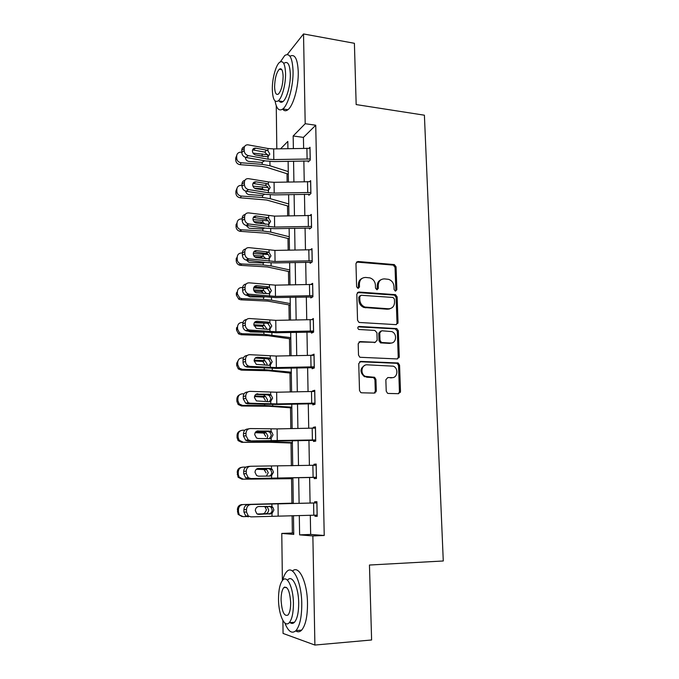 <?xml version="1.0" encoding="UTF-8"?>
<svg xmlns="http://www.w3.org/2000/svg" width="679" height="679" viewBox="0 0 679 679"><rect width="100%" height="100%" fill="white"/><g stroke="black" fill="none" stroke-linecap="round" stroke-linejoin="round"><path stroke-width="1.02" d="M395.543 291.104L396.867 289.687L396.061 266.839L394.304 264.581L357.935 261.491L355.957 263.503L356.611 286.767L358.088 288.414L359.48 286.971L359.386 283.958C359.666 279.731 361.771 277.558 365.701 277.448L369.987 277.906C373.263 279.103 375.071 281.513 375.419 285.146L375.512 288.142L376.972 289.772L378.33 288.346L378.237 285.35C378.5 281.165 380.554 279.01 384.416 278.891L388.575 279.332C391.825 280.495 393.633 282.888 393.998 286.521L394.1 289.492L395.254 291.053L395.849 290.162L395.042 267.356L393.294 265.107L356.458 262.069M358.223 288.414L358.436 284.45L359.386 283.958M377.057 289.772L377.252 285.834L378.237 285.35M386.224 391.138L387.497 393.234L388.337 393.447L398.565 393.693L400.5 391.494L399.558 365.132L398.174 362.993L360.77 361.415L358.75 363.596L359.505 390.459L360.753 392.555L361.652 392.802L374.307 393.107L376.293 390.883L375.937 379.442L374.621 377.32L365.361 376.353C359.862 373.934 361.44 364.284 367.22 364.818L393.328 366.176C398.87 368.349 397.597 378.169 391.808 377.685L387.802 377.558L385.85 379.748L386.224 391.138M287.276 54.507L303.521 33.95L354.404 43.295L356.169 104.574L424.4 115.201L443.277 560.981L369.452 565.03L371.608 639.983L314.895 645.05L283.067 633.439L282.897 620.487M303.521 33.95L305.194 123.714L293.167 135.978L293.37 148.48M310.303 515.276L310.659 534.432L324.231 535.485L315.735 125.225L305.194 123.714M324.231 535.485L312.866 535.943L314.895 645.05M396.129 324.647L398.038 322.567L397.13 296.884L395.492 294.661L358.801 292.029L356.815 294.092L357.544 320.25L359.055 322.457L396.129 324.647M398.335 330.783L399.26 356.806L397.342 358.945L359.887 357.273L358.512 355.117L358.198 343.744L360.201 341.596L375.19 342.309L377.159 340.179L376.921 332.735L374.816 330.41L358.792 329.485C357.349 328.118 357.477 327.117 359.157 326.455L396.825 328.602L398.335 330.783L397.308 331.174L398.225 357.137L399.26 356.806M315.735 125.225L303.428 137.387L303.623 148.251M303.853 160.898L304.234 181.632M304.464 194.228L304.846 215.447M305.075 228L305.474 249.719M305.703 262.221L306.102 284.45M306.331 296.901L306.747 319.656M306.967 332.048L307.392 355.338M307.621 367.678L308.054 391.511M308.274 403.793L308.724 428.186M308.945 440.399L309.395 465.37M309.616 477.515L310.082 503.037M308.173 160.872L308.19 161.933L310.252 160.057L309.997 147.284L308.996 148.243M308.809 194.194L308.826 195.272L310.906 193.566L310.651 180.622L309.514 181.599M309.454 227.957L309.471 229.044L311.559 227.524L311.305 214.411L310.014 215.396M310.099 262.17L310.125 263.274L312.23 261.933L311.975 248.641L310.473 249.651M310.761 296.842L310.787 297.962L312.909 296.799L312.646 283.338L310.863 284.374M311.797 319.571L313.333 318.493L313.596 332.15L311.457 333.117L311.432 331.989M312.111 367.602L312.136 368.748L314.301 367.976L314.029 354.141L311.873 355.253M312.798 403.708L312.824 404.871L315.005 404.302L314.733 390.272L312.552 390.926L312.569 391.418M313.494 440.306L313.52 441.494L315.718 441.121L315.446 426.904L313.248 427.346L313.265 428.093M314.207 477.422L314.224 478.619L316.448 478.466L316.168 464.046L313.953 464.275L313.97 465.268M314.92 515.166L314.946 516.261L317.186 516.329L316.898 501.705L314.666 501.722L314.691 502.927M287.03 173.748L287.149 182.014M287.506 205.915L287.658 215.837M287.989 238.49L288.168 250.11M288.482 271.481L288.677 284.849M288.974 304.905L289.203 320.055M289.483 338.753L289.729 355.737M289.992 373.051L290.272 391.919M290.502 407.799L290.816 428.593M291.028 443.005L291.367 465.777M291.554 478.678L291.919 503.19M292.106 515.692L292.36 533.015L293.727 533.125M388.948 309.106L387.828 309.038M282.388 580.52L281.777 533.431L293.752 534.398L293.464 515.658M292.36 533.015L281.777 533.431M276.811 148.854L276.26 105.729M287.921 148.608L287.811 141.436L280.622 148.769M293.277 503.419L292.895 477.897M292.708 465.752L292.335 440.773M292.148 428.559L291.783 404.166M291.597 391.885L291.24 368.043M291.053 355.711L290.697 332.413M290.51 320.021L290.171 297.266M289.984 284.815L289.644 262.578M289.458 250.084L289.127 228.356M288.94 215.803L288.617 194.584M288.431 181.98L288.117 161.246M299.303 515.522L299.617 534.874L312.866 535.943M293.574 161.127L293.905 181.862M294.109 194.457L294.457 215.684M294.661 228.229L295.009 249.957M295.212 262.459L295.569 284.688M295.772 297.139L296.146 319.894M296.341 332.286L296.723 355.584M296.918 367.916L297.309 391.758M297.504 404.03L297.894 428.432M298.098 440.646L298.497 465.616M298.692 477.77L299.108 503.283M303.428 137.387L293.167 135.978M310.659 534.432L299.617 534.874M397.945 323.323L397.003 323.263M311.873 354.99L314.046 355.075M399.15 357.638L398.2 357.595M312.552 390.926L314.742 390.977M400.364 392.403L399.396 392.377M376.149 391.8L375.224 391.775M313.248 427.346L315.455 427.363M313.953 464.275L316.168 464.258M314.946 516.261L317.186 516.193M380.987 279.731C378.534 280.817 377.286 282.854 377.252 285.834M362.111 278.356C359.7 279.476 358.478 281.513 358.436 284.45M396.315 324.647L397.011 322.975L396.103 297.343L394.474 295.119L357.417 292.522M394.44 299.074L392.997 297.461L361.143 295.272L359.751 296.715L359.845 299.914C360.142 303.377 361.822 305.754 364.895 307.052L388.413 308.784C392.267 308.606 394.312 306.424 394.55 302.231L394.44 299.074M360.065 295.73L358.792 297.181L359.751 296.715M390.459 308.546L387.403 309.217L363.919 307.494C360.863 306.195 359.183 303.827 358.885 300.373L358.792 297.181M397.393 358.945L398.225 357.137M375.377 342.309L358.996 341.97M397.308 331.174L395.237 328.874L358.156 326.862M390.527 343.039C396.485 343.616 397.495 333.457 391.69 331.564L381.717 330.775L379.765 332.888L380.002 340.323L381.454 342.488L390.527 343.039L389.508 343.404L391.808 342.929M380.503 331.165L378.763 333.27L379.765 332.888M389.508 343.404L380.444 342.853L379.001 340.688L378.763 333.27M392.708 377.634L387.802 377.558M365.03 365.234C359.853 368.349 359.632 372.151 364.377 376.641L367.577 376.921M374.282 393.107L375.292 391.146L374.935 379.731L373.62 377.609L366.592 377.21M398.471 393.693L399.447 391.749L398.522 365.446L397.139 363.307L359.641 361.737M267.976 154.753L253.063 153.131M241.783 152.24L239.984 152.223C237.922 152.707 236.827 153.989 236.691 156.068L235.723 158.02L236.75 155.381M288.269 171.6L269.953 165.761L262.23 164.36L241.13 162.765L240.137 164.674C237.48 164.216 236.012 162.705 235.74 160.125L235.723 158.02M288.312 174.155L266.261 167.178L261.126 166.253L240.137 164.674M257.782 155.389L263.41 156.408M264.657 160.779L261.941 162.425L249.015 161.458C246.893 161.093 245.713 159.871 245.492 157.808L245.518 157.367M235.74 160.125L236.708 158.19L236.691 156.068M236.708 158.19C236.988 160.779 238.456 162.306 241.13 162.765M310.227 158.988L273.798 159.573L268.044 159.158L248.344 155.635L245.934 157.46C243.43 156.756 242.047 155.075 241.783 152.419L244.177 150.568C244.44 153.242 245.832 154.931 248.344 155.635M309.217 160.999L274.146 161.56L265.557 160.94L245.934 157.46M310.023 148.345L273.662 148.922L267.925 148.489L247.776 144.797C245.535 144.848 244.33 146.053 244.16 148.404L244.177 150.568M268.23 156.017L264.861 152.121L266.448 150.127L255.669 148.149L253.233 150L264.861 152.121M244.16 148.404L241.766 150.271L241.783 152.419M241.766 150.271C241.86 148.328 242.776 147.148 244.508 146.715M253.233 150L252.571 149.949M266.448 150.127L267.95 150.78L269.809 154.082L268.018 156.857L255.728 155.024C253.734 154.456 252.63 153.114 252.418 150.984C252.554 149.1 253.513 148.141 255.304 148.107L255.669 148.149M275.071 100.984C276.514 108.852 279.094 111.509 282.829 108.963C288.159 105.109 293.447 85.885 293.056 70.964C292.403 57.766 289.644 52.606 284.764 55.483L280.419 61.789M282.642 109.107C284.153 111.059 285.91 111.263 287.921 109.718C293.32 105.882 298.658 86.717 298.251 71.83C297.606 58.801 294.847 53.607 289.975 56.255M280.478 69.385L280.724 68.766M284.357 63.062C287.888 60.991 289.874 64.717 290.332 74.232C290.604 84.943 286.818 98.769 282.965 101.561C281.488 102.707 280.206 102.512 279.12 100.984M285.553 73.451C285.112 63.911 283.151 60.185 279.663 62.273C275.75 65.176 272.092 79.002 272.321 89.569C272.703 99.168 274.681 102.928 278.254 100.848C282.065 98.048 285.817 84.179 285.553 73.451M274.596 86.793C274.851 92.972 276.124 95.391 278.424 94.05C281.31 90.706 282.871 84.824 283.126 76.404C282.846 70.251 281.581 67.849 279.324 69.19C276.421 72.577 274.842 78.441 274.596 86.793M279.952 101.112L280.096 101.969M284.841 622.957C288.269 631.614 291.978 634.161 295.959 630.613C299.838 625.86 301.773 616.922 301.773 603.809C301.637 581.903 292.878 564.274 286.708 571.676C285.07 573.407 283.729 576.233 282.693 580.163M295.704 630.876C297.767 632.319 299.745 632.073 301.637 630.146C305.558 625.393 307.519 616.481 307.502 603.402C307.341 581.979 298.76 564.453 292.522 571.073M284.569 587.581L284.696 586.995M287.837 579.832C292.326 574.468 298.607 587.318 298.692 602.986C298.684 612.407 297.283 618.832 294.491 622.253C293.082 623.704 291.605 623.823 290.069 622.601M293.43 603.351C293.353 587.649 287.158 574.757 282.719 580.138C279.935 583.558 278.534 589.949 278.517 599.311C278.5 614.495 284.56 628.228 289.271 622.668C292.029 619.24 293.413 612.806 293.43 603.351M281.081 600.007C281.887 611.72 284.187 616.727 287.998 615.038C289.78 612.831 290.671 608.69 290.68 602.612C289.806 590.849 287.506 585.85 283.78 587.632C281.989 589.839 281.089 593.964 281.081 600.007M268.137 187.582L252.953 186.148M241.979 185.392L240.935 185.333C238.431 185.554 237.073 186.886 236.861 189.322L235.885 191.096L236.971 188.355M288.762 203.963L270.335 198.709L262.561 197.462L241.325 196.061L240.324 197.801C237.65 197.36 236.173 195.841 235.893 193.235L235.885 191.096M288.796 206.28L266.618 200.008L240.324 197.801M254.506 188.176L262.476 188.779L264.53 190.162M264.793 194.177L262.544 195.484L249.261 194.661C247.198 194.338 246.019 193.167 245.713 191.147M235.893 193.235L236.869 191.47L236.861 189.322M236.869 191.47C237.149 194.092 238.635 195.628 241.325 196.061M268.205 220.828L253.021 219.623M242.182 218.986L241.461 218.944C238.762 219.037 237.285 220.403 237.03 223.018L236.046 224.613L236.054 226.778L237.039 225.199L237.03 223.018M289.254 236.75L270.717 232.099L262.9 231.004L241.52 229.799L240.519 231.352L239.814 231.259C237.497 230.597 236.25 229.095 236.054 226.778M289.288 238.813L266.974 233.262L240.519 231.352M253.921 221.626L262.815 222.203L265.302 224.291M264.852 228.017L262.213 229.018L249.006 228.229L246.036 225.411M237.039 225.199C237.234 227.533 238.49 229.035 240.816 229.706L241.52 229.799M310.88 192.488L274.206 193.099L268.417 192.734L248.59 189.585L246.163 191.24C243.651 190.587 242.25 188.906 241.987 186.224L244.389 184.535C244.661 187.234 246.061 188.923 248.59 189.585M309.98 194.321L274.562 194.898L265.913 194.355L246.163 191.24M310.668 181.7L274.078 182.303L268.298 181.921L248.361 178.636C245.925 178.56 244.593 179.799 244.381 182.345L244.389 184.535M268.434 190.383L268.604 189.314C268.426 187.523 267.501 186.284 265.82 185.588L265.209 185.426L266.813 183.619L255.958 181.836L253.513 183.525L265.209 185.426M244.381 182.345L241.97 184.043L241.987 186.224M241.97 184.043C242.072 182.014 243.04 180.784 244.856 180.359M253.513 183.525L252.936 183.483M266.813 183.619L268.324 184.247L270.191 187.557L268.392 190.4L256.017 188.804C254.022 188.27 252.911 186.937 252.69 184.781C252.86 182.744 253.921 181.76 255.864 181.828L255.958 181.836M311.542 226.43L274.622 227.066L248.837 223.994L246.087 225.428C243.719 224.69 242.42 223.043 242.191 220.48L244.618 218.961C244.847 221.532 246.146 223.196 248.522 223.934L248.837 223.994M310.787 228.085L274.978 228.67L266.278 228.212L246.392 225.479M311.33 215.498L274.494 216.126L248.76 212.909C246.222 212.807 244.839 214.089 244.601 216.745L244.618 218.961M268.714 224.409L268.977 223.06C268.808 221.244 267.874 220.004 266.185 219.334L265.565 219.181L267.178 217.552L256.255 215.981L253.793 217.501L265.565 219.181M244.601 216.745L242.174 218.273L242.191 220.48M242.174 218.273C242.293 216.134 243.311 214.861 245.246 214.454M267.178 217.552L268.697 218.154L270.582 221.473L268.765 224.393L256.093 223.001C254.201 222.415 253.157 221.091 252.97 219.037C253.157 216.924 254.252 215.905 256.255 215.981M268.163 254.515L253.25 253.556M242.386 253.021L241.656 252.978C238.94 253.114 237.455 254.506 237.2 257.163L236.207 258.572L236.216 260.761L237.209 259.37L237.2 257.163M289.755 269.953L271.108 265.922L263.24 264.98L241.724 263.987L240.706 265.353L239.271 265.056C237.353 264.216 236.343 262.781 236.216 260.761M289.78 271.761L267.339 266.949L240.706 265.353M253.683 255.542L263.146 256.068L265.879 258.758M264.793 262.306L262.552 262.977L249.762 262.383L248.684 262.17L246.494 260.159M237.209 259.37C237.327 261.398 238.354 262.841 240.273 263.69L241.724 263.987M262.917 258.487L260.923 257.392L254.964 257.069M267.933 288.651L253.657 287.938M242.632 287.514L241.86 287.48C239.127 287.641 237.633 289.067 237.37 291.766L236.368 292.98L236.385 295.204L237.378 293.999L237.37 291.766M290.264 303.581L271.507 300.186L263.579 299.414L241.928 298.633L240.901 299.812L238.821 299.235L236.385 295.204M290.289 305.134L267.704 301.086L240.901 299.812M365.226 307.154L363.732 307.426M389.381 308.996L388.719 308.801M388.507 308.792L388.982 309.098M253.666 289.941L263.681 290.425L266.312 293.404M264.547 297.054L250.016 296.918L247.122 295.373M237.378 293.999L239.84 298.056L241.928 298.633M247.046 295.272L246.74 294.728M263.919 293.591L261.568 291.605L254.252 291.223M267.042 323.229L254.269 322.797M242.98 322.466L242.064 322.44C239.314 322.635 237.803 324.095 237.54 326.828L236.538 327.855L236.547 330.104L237.557 329.094L237.54 326.828M290.782 337.658L263.936 334.306L242.131 333.745L241.096 334.73L238.499 333.847L236.547 330.104M290.799 338.948L268.078 335.681L241.096 334.73M253.827 324.808L264.326 325.292L266.737 328.806M237.557 329.094L239.517 332.863L242.131 333.745M263.647 332.252L250.279 331.921L248.013 331.072M247.691 330.775L247.19 330.138M264.564 329.128L262.196 326.285L254.031 325.869M312.213 260.821L275.046 261.491L249.091 258.86L245.976 260.049C243.778 259.234 242.581 257.621 242.395 255.202L244.839 253.853C245.026 256.289 246.222 257.91 248.429 258.733L249.091 258.86M311.653 262.298L275.394 262.9L266.643 262.518L246.63 260.176M311.992 249.745L274.91 250.407L249.006 247.631C246.46 247.589 245.068 248.913 244.822 251.603L244.839 253.853M268.952 258.911L269.359 257.248C269.19 255.423 268.264 254.184 266.575 253.53L265.93 253.386L267.551 251.934L256.56 250.585L254.073 251.934L265.93 253.386M244.822 251.603L242.386 252.961L242.395 255.202M242.386 252.961C242.522 250.704 243.608 249.38 245.662 248.998M267.551 251.934L269.079 252.52L270.98 255.856L269.156 258.835L256.127 257.638C254.362 256.993 253.403 255.694 253.25 253.751C253.437 251.603 254.54 250.551 256.56 250.585M312.892 295.679L275.479 296.375L249.346 294.211L246.867 295.348L245.874 295.127C243.846 294.253 242.759 292.674 242.607 290.391L245.068 289.229C245.221 291.52 246.316 293.107 248.344 293.99L249.346 294.211M312.612 296.969L275.827 297.589L246.867 295.348M312.671 284.45L275.334 285.146L249.269 282.829C246.698 282.837 245.297 284.212 245.051 286.945L245.068 289.229M269.156 293.897L269.75 291.902L267.314 288.312L266.295 288.04L267.925 286.793L256.866 285.655L254.362 286.827L266.295 288.04M245.051 286.945L242.598 288.125L242.607 290.391M242.598 288.125C242.751 285.723 243.931 284.348 246.121 284.009M267.925 286.793L269.47 287.344L271.379 290.688L269.546 293.752L256.161 292.734C254.54 292.046 253.657 290.782 253.53 288.94C253.717 286.759 254.829 285.664 256.866 285.655M313.579 331.012L275.912 331.742L249.609 330.045L247.114 331.004L245.79 330.673C243.939 329.756 242.946 328.22 242.819 326.073L245.297 325.088C245.425 327.253 246.418 328.797 248.285 329.722L249.609 330.045M313.596 332.099L276.26 332.744L247.114 331.004M313.358 319.631L275.767 320.352L249.524 318.51C246.944 318.57 245.526 319.996 245.28 322.78L245.297 325.088M269.308 329.357L270.14 327.023L268.027 323.586L266.66 323.17L268.315 322.118L257.18 321.209L254.701 322.177M245.28 322.78L242.81 323.773L242.819 326.073M242.81 323.773C242.997 321.201 244.27 319.784 246.621 319.512M254.684 322.202L266.66 323.17M268.315 322.118L269.86 322.644L271.787 326.005L269.936 329.137L268.392 329.417L256.221 328.313L253.819 324.613C254.005 322.398 255.126 321.26 257.18 321.209M256.289 358.139L255.168 358.113M243.438 357.901L242.267 357.875C239.5 358.096 237.981 359.598 237.718 362.374L236.708 363.197L238.864 359.344M291.299 372.177L264.284 369.665L242.335 369.334L241.3 370.114L238.278 368.926L236.716 365.472L236.708 363.197M291.316 373.195L268.451 370.734L241.3 370.114M254.158 360.15L264.954 360.642L267.11 364.054L266.94 365.226M236.716 365.472L237.726 364.674L237.718 362.374M237.726 364.674L239.305 368.145L242.335 369.334M249.634 367.271L252.639 367.432M248.2 366.507L247.776 366.083M264.98 364.827L262.815 361.44L254.124 360.99M314.275 366.821L276.353 367.585L249.872 366.38L247.36 367.144L245.73 366.711C244.033 365.76 243.141 364.267 243.04 362.238L245.535 361.449C245.637 363.486 246.536 364.988 248.242 365.939L249.872 366.38M314.292 367.678L276.701 368.374L247.36 367.144M314.054 355.287L276.209 356.042L249.787 354.684C247.19 354.803 245.764 356.271 245.518 359.098L245.535 361.449M269.41 365.302L270.539 362.611L268.714 359.344L267.042 358.775L268.697 357.926L257.494 357.247L255.397 357.909M245.518 359.098L243.023 359.904L243.04 362.238M243.023 359.904C243.252 357.154 244.635 355.686 247.164 355.499M255.219 358.071L267.042 358.775M268.697 357.926L270.369 358.495L272.194 361.797L270.335 365.005L268.782 365.327L256.297 364.368L254.116 360.77C254.302 358.52 255.431 357.349 257.494 357.247M257.299 393.913L256.832 393.905M244.05 393.803L242.479 393.795C239.695 394.049 238.168 395.585 237.896 398.403L236.878 399.014C236.954 397.071 237.854 395.67 239.577 394.813M291.826 407.154L264.64 405.507L242.547 405.414L241.503 405.983L238.151 404.506L236.886 401.331L236.878 399.014M291.834 407.892L268.842 406.254L241.503 405.983M254.667 395.967L265.565 396.477L267.484 399.778L267.017 401.662M236.886 401.331L237.913 400.729L237.896 398.403M237.913 400.729L239.178 403.929L242.547 405.414M265.345 400.364L263.41 397.079L254.489 396.595M314.98 403.131L276.794 403.92L250.144 403.224L247.606 403.793L245.688 403.241L243.26 398.913L245.773 398.31L248.217 402.664L250.144 403.224M314.997 403.75L277.142 404.497L247.606 403.793M314.75 391.435L276.65 392.224L250.059 391.359C247.436 391.537 246.002 393.065 245.756 395.933L245.773 398.31M375.139 392.929L374.562 392.903M269.453 401.73L270.946 398.7L269.359 395.585L267.416 394.872L269.096 394.227L256.178 394.185M245.756 395.933L243.243 396.544L243.26 398.913M243.243 396.544C243.489 393.693 244.915 392.173 247.529 391.987L247.92 391.893M255.805 394.431L267.416 394.872M269.096 394.227L271.031 394.949L272.61 398.081L270.743 401.374L269.173 401.73L256.39 400.924L254.413 397.436C254.6 395.153 255.737 393.939 257.808 393.786M244.839 430.197L242.692 430.206C239.882 430.494 238.346 432.073 238.083 434.925L237.047 435.324C237.183 433.024 238.329 431.513 240.476 430.783M292.36 442.598L265.005 441.842L241.707 442.335L238.1 440.603L237.064 437.675L237.047 435.324M292.369 443.048L269.224 442.258L241.707 442.335M255.414 432.277L264.216 432.251L266.16 432.803L267.865 435.994L266.889 438.609M237.064 437.675L238.091 437.284L238.083 434.925M238.091 437.284L239.135 440.238L242.759 441.978M265.71 436.376L263.732 433.066L255.168 432.684M315.701 439.941L247.86 440.951L245.679 440.281L243.481 436.096L246.01 435.697L248.225 439.907L250.415 440.578M315.71 440.315L277.601 441.112L247.86 440.951M315.463 428.084L277.1 428.899L250.322 428.551C247.691 428.788 246.248 430.367 245.993 433.287L246.01 435.697M269.436 438.642L271.354 435.273L269.979 432.328L267.806 431.462L269.495 431.029L257.044 431.021M245.993 433.287L243.464 433.694L243.481 436.096M243.464 433.694C243.71 430.792 245.153 429.221 247.776 428.984L248.887 428.797M256.492 431.275L267.806 431.462M269.495 431.029L271.668 431.903L273.034 434.874L271.15 438.244L269.58 438.642L258.198 438.507L256.501 437.989L254.71 434.619C254.905 432.294 256.042 431.038 258.13 430.842M245.976 467.076L242.904 467.118C240.077 467.441 238.533 469.053 238.261 471.956L237.226 472.134C237.455 469.384 238.906 467.789 241.563 467.339M292.904 478.517L241.911 479.196L238.091 477.235L237.226 472.134M292.904 478.67L241.911 479.196M256.552 469.07L264.581 468.951L266.728 469.63L268.256 472.703L266.338 476.106M237.234 474.519L238.278 474.349L238.261 471.956M238.278 474.349L239.135 477.082L242.98 479.06M266.075 472.89L264.089 469.562L256.322 469.257M316.422 477.261L248.115 478.627L245.696 477.846L243.702 473.806L246.256 473.611L248.259 477.676L250.687 478.466M316.431 477.388L248.115 478.627M316.193 465.242L250.602 466.261C247.945 466.566 246.494 468.204 246.239 471.167L246.256 473.611M269.232 476.081C270.819 475.453 271.668 474.214 271.77 472.363L270.573 469.562L268.197 468.561L269.902 468.349L257.978 468.451M246.239 471.167L243.693 471.37L243.702 473.806M243.693 471.37C243.939 468.425 245.391 466.796 248.03 466.498L249.923 466.32M257.349 468.62L268.197 468.561M269.902 468.349L272.271 469.359L273.467 472.177L271.566 475.631L269.987 476.072L258.529 476.183L256.637 475.589L255.015 472.321C255.211 469.961 256.356 468.663 258.461 468.417M293.277 503.147L243.124 504.548C240.281 504.904 238.719 506.559 238.448 509.505L237.404 509.462C237.675 506.534 239.229 504.887 242.055 504.531M293.277 503.198L243.124 504.548M246.749 516.549L243.201 516.651L238.134 514.402L237.404 509.462M266.066 506.313L267.28 506.958L268.646 509.921C268.553 511.932 267.577 513.222 265.727 513.782L257.188 513.978M237.412 511.873L238.465 511.932L238.448 509.505M238.465 511.932L239.186 514.478M257.375 514.079L265.022 513.867M242.123 516.566L238.134 514.402M262.807 513.825L264.521 513.358L266.448 509.895L265.082 506.958L264.029 506.373M317.161 515.106L250.967 516.889L248.319 515.998L246.502 512.068L246.485 509.589L243.914 509.581L243.931 512.051L246.502 512.068M316.923 502.876L250.874 504.514C248.2 504.887 246.74 506.576 246.485 509.589M316.923 502.918L250.874 504.514M258.012 514.309L269.317 513.876C271.091 513.307 272.05 512 272.186 509.971L271.15 507.306L269.215 506.228M243.914 509.581C244.168 506.585 245.628 504.904 248.293 504.539M248.37 516.846L245.73 515.955L243.931 512.051M271.99 513.536L258.86 514.402L256.798 513.714L255.321 510.566C255.516 508.164 256.67 506.814 258.792 506.517L271.914 506.585L272.856 507.332L273.9 510.005L271.99 513.536L272.024 516.176M395.849 290.162L396.867 289.687M358.52 287.463L359.48 286.971M377.346 288.821L378.33 288.346M356.993 262.035L357.935 261.491M393.005 265.056L394.015 264.53M395.042 267.356L396.061 266.839M357.85 292.505L358.801 292.029M394.049 295.042L395.068 294.576M396.103 297.343L397.13 296.884M397.011 322.975L398.038 322.567M358.885 300.373L359.845 299.914M365.625 307.842L366.592 307.4M387.403 309.217L388.413 308.784M359.242 341.961L360.201 341.596M374.197 342.674L375.19 342.309M358.198 326.862L359.157 326.455M395.237 328.874L396.264 328.483M379.001 340.688L380.002 340.323M381.097 342.997L382.099 342.64M390.781 377.974L391.808 377.685M372.813 377.405L373.815 377.117M374.935 379.731L375.937 379.442M375.292 391.146L376.293 390.883M359.794 361.737L360.77 361.415M396.443 363.146L397.478 362.832M398.522 365.446L399.558 365.132M399.447 391.749L400.5 391.494M262.23 164.36L262.213 162.408M269.953 165.761L269.911 161.466M262.145 155.797L262.128 153.844M309.98 148.345L310.184 158.988M268.018 156.857L268.044 159.158M267.925 148.489L267.95 150.78M273.662 148.922L273.798 159.573M306.9 148.183L307.095 158.827M262.561 197.462L262.544 195.484M270.335 198.709L270.293 194.822M262.476 188.779L262.459 186.81M260.744 189.56L261.814 188.677M262.9 231.004L262.883 228.993M270.717 232.099L270.683 228.619M262.815 222.203L262.79 220.208M260.15 223.578L262.145 222.109M310.626 181.7L310.838 192.48M268.392 190.4L268.417 192.734M268.298 181.921L268.324 184.247M274.078 182.303L274.206 193.099M307.528 181.556L307.731 192.344M311.288 215.498L311.5 226.421M268.765 224.393L268.799 226.752M268.672 215.803L268.697 218.154M274.494 216.126L274.622 227.066M308.164 215.379L308.368 226.311M263.24 264.98L263.223 262.951M271.108 265.922L271.074 262.866M263.146 256.068L263.129 254.039M260.388 257.333L262.484 255.975M263.579 299.414L263.562 297.351M271.507 300.186L271.473 297.572M263.494 290.383L263.469 288.329M260.711 291.469L262.815 290.289M263.936 334.306L263.91 332.269M271.906 334.917L271.88 332.744M263.842 325.148L263.817 323.068M261.033 326.064L263.163 325.071M311.95 249.745L312.17 260.812M269.156 258.835L269.181 261.228M269.054 250.135L269.079 252.52M274.91 250.407L275.046 261.491M308.809 249.643L309.021 260.728M312.629 284.45L312.849 295.671M269.546 293.752L269.571 296.18M269.444 284.925L269.47 287.344M275.334 285.146L275.479 296.375M309.463 284.382L309.675 295.611M313.316 319.631L313.537 331.004M269.936 329.137L269.962 331.598M269.835 320.191L269.86 322.644M275.767 320.352L275.912 331.742M310.125 319.58L310.345 330.962M264.284 369.665L264.267 368.06M272.304 370.114L272.287 368.4M264.19 360.388L264.173 358.605M261.364 361.118L263.511 360.311M314.004 355.287L314.233 366.821M270.335 365.005L270.361 367.5M270.234 355.94L270.259 358.427M276.209 356.042L276.353 367.585M310.804 355.261L311.016 366.804M264.64 405.507L264.632 404.344M272.72 405.779L272.703 404.54M264.547 396.103L264.538 394.762M261.704 396.655L263.859 396.035M314.708 391.435L314.937 403.131M270.743 401.374L270.768 403.903M270.641 392.182L270.666 394.703M276.65 392.224L276.794 403.92M311.483 391.435L311.703 403.139M265.005 441.842L264.997 441.129M273.136 441.936L273.128 441.18M264.912 432.311L264.903 431.42M262.043 432.659L264.216 432.251M315.421 428.084L315.65 439.933M271.15 438.244L271.184 440.807M271.048 428.924L271.074 431.479M277.1 428.899L277.253 440.764M312.179 428.109L312.399 439.975M265.277 469.011L265.277 468.578M262.391 469.164L264.581 468.951M316.151 465.242L316.38 477.261M271.566 475.631L271.6 478.228M271.464 466.176L271.49 468.773M277.558 466.091L277.711 478.126M312.875 465.293L313.104 477.32M316.881 502.918L317.118 515.106M271.889 503.954L271.914 506.585M278.025 503.81L278.169 516.006M313.588 502.995L313.817 515.191M270.395 514.028L268.672 513.961M393.294 265.107L394.304 264.581M394.474 295.119L395.492 294.661M363.919 307.494L364.895 307.052M380.444 342.853L381.454 342.488M395.798 328.992L396.825 328.602M364.377 376.641L365.361 376.353M373.62 377.609L374.621 377.32M397.139 363.307L398.174 362.993M255.304 148.107L252.877 149.957M281.76 69.597L279.324 69.19M282.965 101.561L278.254 100.848M282.829 108.963L287.921 109.718M286.597 587.454L283.78 587.632M294.491 622.253L289.271 622.668M295.959 630.613L301.637 630.146M260.346 223.603L262.357 222.126M240.816 229.706L239.814 231.259M255.864 181.828L253.411 183.508M265.82 219.224L267.433 217.594M246.087 225.428L248.522 223.934M260.923 257.392L263.019 256.042M240.273 263.69L239.271 265.056M261.568 291.605L263.681 290.425M239.84 298.056L238.821 299.235M262.196 326.285L264.326 325.292M239.517 332.863L238.499 333.847M266.575 253.53L268.205 252.087M245.976 260.049L248.429 258.733M267.314 288.312L268.952 287.064M245.874 295.127L248.344 293.99M268.027 323.586L269.682 322.533M245.79 330.673L248.285 329.722M262.815 361.44L264.954 360.642M239.305 368.145L238.278 368.926M268.714 359.344L270.369 358.495M245.73 366.711L248.242 365.939M263.41 397.079L265.565 396.477M239.178 403.929L238.151 404.506M269.359 395.585L271.031 394.949M245.688 403.241L248.217 402.664M263.987 433.21L266.16 432.803M239.135 440.238L238.1 440.603M269.979 432.328L271.668 431.903M245.679 440.281L248.225 439.907M264.547 469.834L266.728 469.63M239.135 477.082L238.091 477.235M270.573 469.562L272.271 469.359M245.696 477.846L248.259 477.676M265.082 506.95L267.28 506.958M271.15 507.306L272.856 507.332M245.73 515.955L248.319 515.998"/></g></svg>
